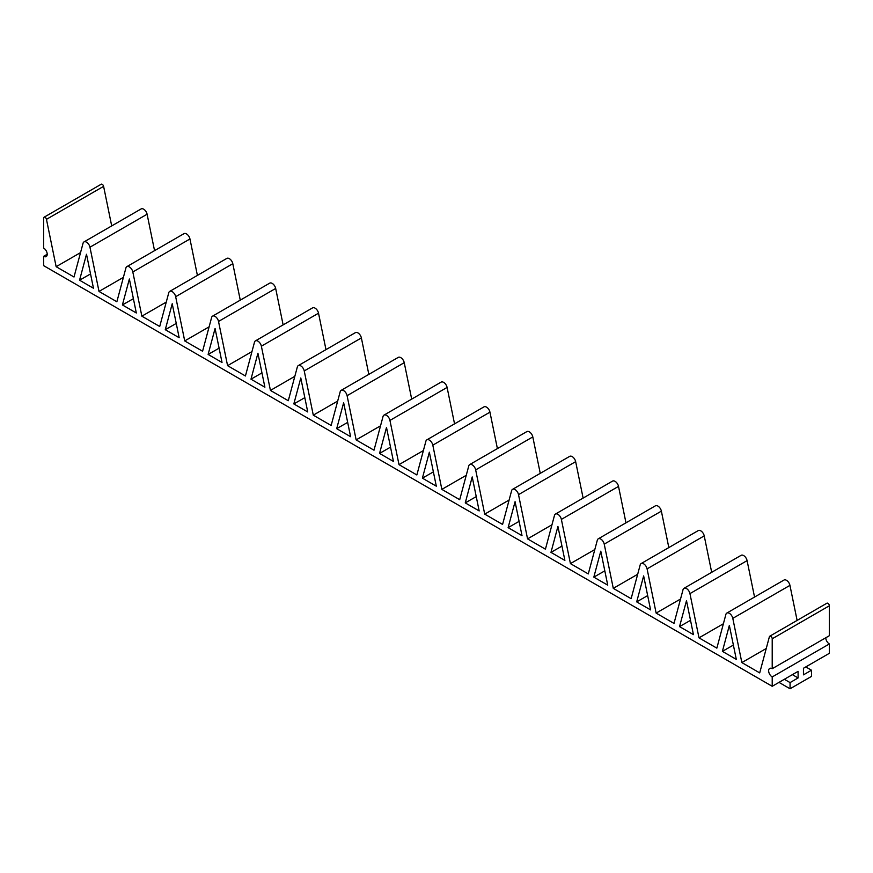 <?xml version="1.0" encoding="UTF-8"?>
<svg xmlns="http://www.w3.org/2000/svg" width="873" height="873" viewBox="0 0 873 873"><rect width="100%" height="100%" fill="white"/><g stroke="black" fill="none" stroke-linecap="round" stroke-linejoin="round"><path stroke-width="1.31" d="M784.347 679.281L790.065 682.588L798.097 677.95L798.097 671.348L772.212 686.298L772.212 676.946L829.35 643.958L829.35 653.31L803.455 668.26L803.455 674.851L811.497 670.213L811.497 676.4L790.065 688.775L790.065 682.588M778.989 682.38L790.065 688.775M792.389 674.643L798.097 677.95M43.65 256.324L47.218 254.261A5.052 2.914 60 0 1 46.171 256.575A5.052 2.914 60 0 1 43.65 256.324L43.65 265.665L772.212 686.298M805.779 666.917L811.497 670.213M111.7 225.911L103.603 186.353L46.455 219.341L56.145 266.702L80.545 252.613M154.554 250.66L147.101 214.223L89.952 247.212A5.052 2.914 -120 0 0 83.983 241.919A5.052 2.914 -120 0 0 83.055 243.229L74.009 277.003L56.145 266.702M147.101 214.223A5.052 2.914 -120 0 0 141.12 208.931L83.983 241.919M89.952 247.212L99.009 291.44L123.399 277.363M197.407 275.399L189.954 238.973L132.816 271.961A5.052 2.914 -120 0 0 126.836 266.658A5.052 2.914 -120 0 0 125.908 267.978L116.862 301.752L99.009 291.44M189.954 238.973A5.052 2.914 -120 0 0 183.974 233.669L126.836 266.658M132.816 271.961L141.863 316.179L166.252 302.102M240.271 300.148L232.807 263.711L175.669 296.7A5.052 2.914 -120 0 0 169.689 291.407A5.052 2.914 -120 0 0 168.773 292.717L159.715 326.491L141.863 316.179M232.807 263.711A5.052 2.914 -120 0 0 226.838 258.408L169.689 291.407M175.669 296.7L184.716 340.928L209.116 326.84M283.125 324.887L275.672 288.45L218.523 321.45A5.052 2.914 -120 0 0 212.554 316.146A5.052 2.914 -120 0 0 211.626 317.456L202.58 351.241L184.716 340.928M275.672 288.45A5.052 2.914 -120 0 0 269.692 283.158L212.554 316.146M218.523 321.45L227.58 365.667L251.97 351.59M325.978 349.626L318.525 313.2L261.376 346.188A5.052 2.914 -120 0 0 255.407 340.885A5.052 2.914 -120 0 0 254.48 342.205L245.433 375.979L227.58 365.667M318.525 313.2A5.052 2.914 -120 0 0 312.545 307.896L255.407 340.885M261.376 346.188L270.434 390.417L294.823 376.328M368.832 374.375L361.378 337.938L304.241 370.927A5.052 2.914 -120 0 0 298.26 365.634A5.052 2.914 -120 0 0 297.344 366.944L288.286 400.718L270.434 390.417M361.378 337.938A5.052 2.914 -120 0 0 355.409 332.646L298.26 365.634M304.241 370.927L313.287 415.155L337.676 401.078M411.696 399.114L404.232 362.677L347.094 395.676A5.052 2.914 -120 0 0 341.114 390.373A5.052 2.914 -120 0 0 340.197 391.693L331.14 425.467L313.287 415.155M404.232 362.677A5.052 2.914 -120 0 0 398.263 357.384L341.114 390.373M347.094 395.676L356.14 439.894L380.541 425.817M454.549 423.863L447.096 387.426L389.947 420.415A5.052 2.914 -120 0 0 383.978 415.122A5.052 2.914 -120 0 0 383.051 416.432L374.004 450.206L356.14 439.894M447.096 387.426A5.052 2.914 -120 0 0 441.116 382.123L383.978 415.122M389.947 420.415L399.005 464.643L423.394 450.555M497.403 448.602L489.949 412.165L432.812 445.154A5.052 2.914 -120 0 0 426.832 439.861A5.052 2.914 -120 0 0 425.904 441.171L416.858 474.956L399.005 464.643M489.949 412.165A5.052 2.914 -120 0 0 483.969 406.873L426.832 439.861M432.812 445.154L441.858 489.382L466.247 475.305M540.256 473.341L532.803 436.915L475.665 469.903A5.052 2.914 -120 0 0 469.685 464.6A5.052 2.914 -120 0 0 468.768 465.92L459.711 499.694L441.858 489.382M532.803 436.915A5.052 2.914 -120 0 0 526.834 431.611L469.685 464.6M475.665 469.903L484.711 514.132L509.101 500.043M583.12 498.09L575.656 461.653L518.518 494.642A5.052 2.914 -120 0 0 512.549 489.349A5.052 2.914 -120 0 0 511.622 490.659L502.575 524.433L484.711 514.132M575.656 461.653A5.052 2.914 -120 0 0 569.687 456.361L512.549 489.349M518.518 494.642L527.565 538.87L551.965 524.782M625.974 522.829L618.52 486.392L561.372 519.391A5.052 2.914 -120 0 0 555.403 514.088A5.052 2.914 -120 0 0 554.475 515.408L545.429 549.182L527.565 538.87M618.52 486.392A5.052 2.914 -120 0 0 612.54 481.099L555.403 514.088M561.372 519.391L570.429 563.609L594.819 549.532M668.827 547.578L661.374 511.142L604.236 544.13A5.052 2.914 -120 0 0 598.256 538.827A5.052 2.914 -120 0 0 597.328 540.147L588.282 573.921L570.429 563.609M661.374 511.142A5.052 2.914 -120 0 0 655.394 505.838L598.256 538.827M604.236 544.13L613.283 588.358L637.672 574.27M711.691 572.317L704.227 535.88L647.089 568.869A5.052 2.914 -120 0 0 641.109 563.576A5.052 2.914 -120 0 0 640.193 564.886L631.135 598.671L613.283 588.358M704.227 535.88A5.052 2.914 -120 0 0 698.258 530.588L641.109 563.576M647.089 568.869L656.136 613.097L680.536 599.02M754.545 597.056L747.092 560.63L689.943 593.618A5.052 2.914 -120 0 0 683.974 588.315A5.052 2.914 -120 0 0 683.046 589.635L674 623.409L656.136 613.097M747.092 560.63A5.052 2.914 -120 0 0 741.112 555.326L683.974 588.315M689.943 593.618L699 637.847L723.39 623.759M797.114 620.408L789.945 585.368L732.796 618.357A5.052 2.914 -120 0 0 726.827 613.064A5.052 2.914 -120 0 0 725.9 614.374L716.853 648.148L699 637.847M789.945 585.368A5.052 2.914 -120 0 0 783.965 580.065L726.827 613.064M732.796 618.357L741.854 662.585L766.243 648.497M772.212 676.946A5.052 2.914 60 0 1 768.633 670.77A5.052 2.914 60 0 1 769.68 668.456A5.052 2.914 60 0 1 772.212 668.707L772.212 638.774A2.019 1.168 -120 0 0 771.328 636.744A2.019 1.168 -120 0 0 769.768 636.199A2.019 1.168 -120 0 0 769.397 636.723L759.706 672.897L741.854 662.585M772.212 668.707L829.35 635.708L829.35 605.786A2.019 1.168 -120 0 0 828.466 603.745A2.019 1.168 -120 0 0 826.917 603.21L769.768 636.199M46.455 219.341A2.019 1.168 -120 0 0 44.065 217.224A2.019 1.168 -120 0 0 43.65 218.141L43.65 248.074A5.052 2.914 60 0 1 47.218 254.261M103.603 186.353A2.019 1.168 -120 0 0 101.213 184.225L44.065 217.224M729.348 625.406L736.31 659.388L722.397 651.356L729.348 625.406M733.375 645.082L722.397 651.356M557.923 526.43L550.972 552.38L564.886 560.411L557.923 526.43M561.95 546.105L550.972 552.38M293.83 403.926L307.743 411.958L300.792 377.976L293.83 403.926L304.819 397.651M79.552 280.211L93.466 288.243L86.503 254.261L79.552 280.211L90.53 273.936M129.368 279L136.319 312.981L122.406 304.95L129.368 279M133.394 298.675L122.406 304.95M176.248 323.425L165.27 329.699L179.172 337.72L172.221 303.739L165.27 329.699M261.955 372.902L250.977 379.177L264.89 387.208L257.928 353.227L250.977 379.177M336.694 428.665L350.597 436.696L343.646 402.715L336.694 428.665L347.672 422.39M219.101 348.163L208.123 354.438L222.026 362.47L215.074 328.488L208.123 354.438M690.521 620.332L679.543 626.607L693.446 634.638L686.494 600.657L679.543 626.607M636.69 601.868L650.592 609.9L643.641 575.918L636.69 601.868L647.668 595.593M422.401 478.153L436.314 486.185L429.352 452.203L422.401 478.153L433.379 471.878M472.217 476.942L479.168 510.923L465.254 502.892L472.217 476.942M476.243 496.617L465.254 502.892M519.097 521.367L508.119 527.641L522.021 535.673L515.07 501.691L508.119 527.641M604.814 570.855L593.826 577.129L607.739 585.15L600.788 551.169L593.826 577.129M390.526 447.14L379.548 453.414L393.45 461.435L386.499 427.454L379.548 453.414M825.782 637.77L825.782 637.77A5.052 2.914 -120 0 0 829.35 643.958M829.35 605.786L772.212 638.774"/></g></svg>
